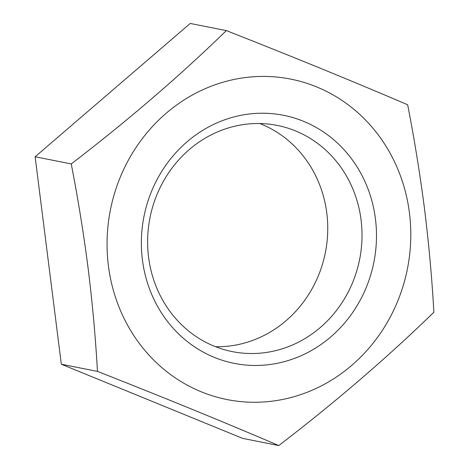 <?xml version="1.0" encoding="UTF-8"?>
<svg xmlns="http://www.w3.org/2000/svg" width="469" height="469" viewBox="0 0 469 469"><rect width="100%" height="100%" fill="white"/><g stroke="black" fill="none" stroke-linecap="round" stroke-linejoin="round"><path stroke-width="0.7" d="M108.415 265.806A163.359 151.399 101.2 0 0 279.231 400.104A163.359 151.399 101.2 0 0 409.431 212.879A163.359 151.399 101.2 0 0 238.615 78.581A163.359 151.399 101.2 0 0 108.415 265.806M97.452 371.389C95.541 337.363 92.434 303.033 88.131 268.409C83.687 233.785 78.053 198.956 71.241 163.921L35.122 156.763L61.333 364.231L242.649 438.392L278.768 445.55C223.326 421.819 162.884 397.102 97.452 371.389L61.333 364.231M71.241 163.921C127.943 120.474 179.645 76.037 226.351 30.608C291.782 56.321 352.225 81.037 407.667 104.769C414.485 139.803 420.113 174.632 424.562 209.256C428.859 243.88 431.967 278.211 433.878 312.237C387.171 357.665 335.47 402.103 278.768 445.55M215.564 346.726A115.315 106.873 101.2 0 0 326.787 213.055A115.315 106.873 101.2 0 0 259.803 123.54M361.06 219.85A115.315 106.873 101.2 0 0 277.238 125.411A115.315 106.873 101.2 0 0 148.579 257.205A115.315 106.873 101.2 0 0 232.395 351.639A115.315 106.873 101.2 0 0 361.06 219.85M375.435 218.853A126.46 117.203 101.2 0 0 243.2 114.893A126.46 117.203 101.2 0 0 142.412 259.826A126.46 117.203 101.2 0 0 274.646 363.792A126.46 117.203 101.2 0 0 375.435 218.853M226.351 30.608L190.232 23.45L35.122 156.763"/></g></svg>
